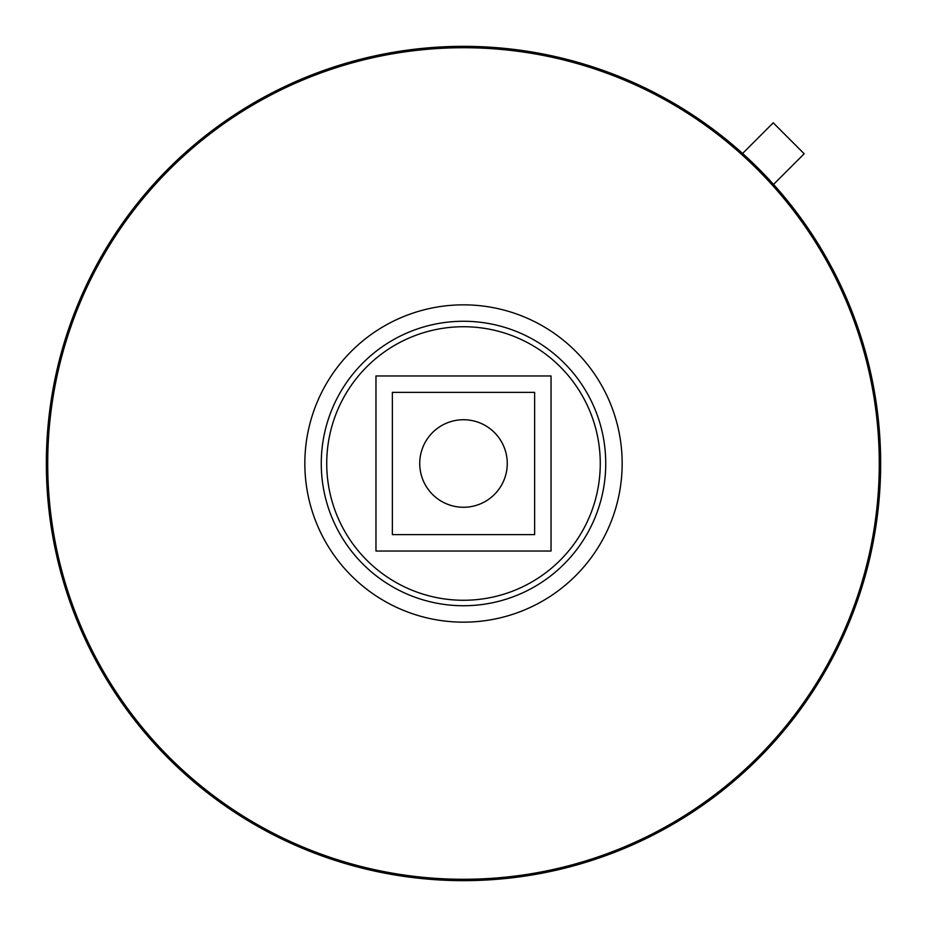 <?xml version="1.0" encoding="UTF-8"?>
<svg xmlns="http://www.w3.org/2000/svg" width="927" height="927" viewBox="0 0 927 927"><rect width="100%" height="100%" fill="white"/><g stroke="black" fill="none" stroke-linecap="round" stroke-linejoin="round"><path stroke-width="1.39" d="M375.968 375.968L551.032 375.968L551.032 551.032L375.968 551.032L375.968 375.968M47.717 463.5A415.783 415.783 0 0 1 463.5 47.717A415.783 415.783 0 0 1 879.283 463.5A415.783 415.783 0 0 1 463.5 879.283A415.783 415.783 0 0 1 47.717 463.5M304.844 463.5A158.656 158.656 0 0 0 463.5 622.156A158.656 158.656 0 0 0 622.156 463.5A158.656 158.656 0 0 0 463.5 304.844A158.656 158.656 0 0 0 304.844 463.5M321.263 463.5A142.237 142.237 0 0 0 463.5 605.737A142.237 142.237 0 0 0 605.737 463.5A142.237 142.237 0 0 0 463.5 321.263A142.237 142.237 0 0 0 321.263 463.5M46.35 463.5A417.15 417.15 0 0 1 463.5 46.35A417.15 417.15 0 0 1 880.65 463.5A417.15 417.15 0 0 1 463.5 880.65A417.15 417.15 0 0 1 46.35 463.5M600.267 463.5A136.767 136.767 0 0 1 463.5 600.267A136.767 136.767 0 0 1 326.733 463.5A136.767 136.767 0 0 1 463.5 326.733A136.767 136.767 0 0 1 600.267 463.5M392.376 392.376L534.624 392.376L534.624 534.624L392.376 534.624L392.376 392.376M507.266 463.5A43.766 43.766 0 0 0 463.5 419.734A43.766 43.766 0 0 0 419.734 463.5A43.766 43.766 0 0 0 463.5 507.266A43.766 43.766 0 0 0 507.266 463.5M804.184 153.766L773.535 184.415L804.184 153.766L773.234 122.816L804.184 153.766M742.585 153.465L773.234 122.816L742.585 153.465"/></g></svg>
